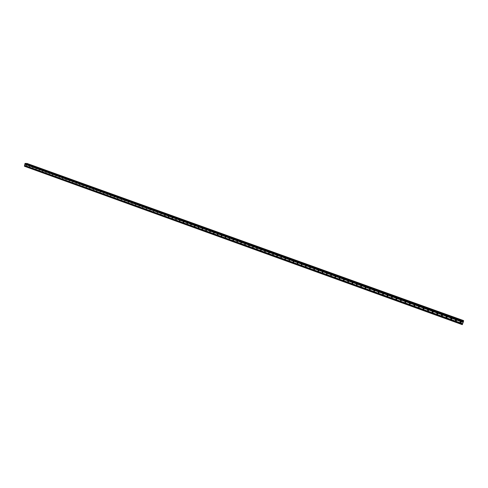 <?xml version="1.0" encoding="UTF-8"?>
<svg xmlns="http://www.w3.org/2000/svg" width="488" height="488" viewBox="0 0 488 488"><rect width="100%" height="100%" fill="white"/><g stroke="black" fill="none" stroke-linecap="round" stroke-linejoin="round"><path stroke-width="0.73" d="M460.367 322.702L460.391 321.671L460.745 321.69L460.721 322.727L460.367 322.702M461.093 322.007L460.068 321.885M455.664 321.006L455.694 319.969L456.042 319.994L456.012 321.025L455.664 321.006M456.396 320.329L455.371 320.177M450.979 319.311L451.016 318.28L451.351 318.304L451.321 319.335L450.979 319.311M451.711 318.652L450.692 318.475M446.306 317.621L446.349 316.59L446.679 316.614L446.642 317.645L446.306 317.621M447.045 316.98L446.038 316.779M441.658 315.943L441.701 314.912L442.03 314.937L441.988 315.968L441.658 315.943M442.396 315.315L441.396 315.089M437.022 314.266L437.071 313.235L437.388 313.265L437.346 314.296L437.022 314.266M437.76 313.656L436.772 313.4M432.405 312.601L432.771 311.594L432.722 312.625L432.405 312.601M433.143 312.009L432.161 311.722M427.805 310.935L428.171 309.935L427.805 310.935M428.543 310.362L427.573 310.051M423.218 309.282L423.584 308.282L423.218 309.282M423.956 308.721L423.005 308.385M418.655 307.629L419.015 306.629L418.655 307.629M419.387 307.086L418.448 306.726M414.105 305.988L414.458 304.988L414.105 305.988M414.837 305.457L413.909 305.073M409.566 304.347L409.926 303.353L409.566 304.347M410.304 303.835L409.389 303.426M405.052 302.719L405.406 301.718L405.052 302.719M405.778 302.218L404.881 301.785M400.55 301.09L400.898 300.096L400.55 301.09M401.276 300.608L400.392 300.151M396.061 299.467L396.415 298.473L396.061 299.467M396.787 298.998L395.92 298.528M391.59 297.857L391.937 296.863L391.59 297.857M392.315 297.399L391.467 296.905M387.136 296.246L387.484 295.252L387.136 296.246M387.856 295.801L387.027 295.289M382.702 294.642L383.043 293.654L382.702 294.642M383.415 294.215L382.604 293.678M378.279 293.044L378.621 292.056L378.279 293.044M378.987 292.629L378.194 292.074M373.875 291.452L374.211 290.464L373.875 291.452M374.577 291.049L373.808 290.476M369.483 289.866L369.819 288.878L369.483 289.866M370.185 289.476L369.428 288.884M365.109 288.286L365.445 287.304L365.109 288.286M365.805 287.902L365.073 287.298M360.748 286.712L361.083 285.73L360.748 286.712M361.443 286.34L360.724 285.724M356.405 285.138L356.74 284.156L356.405 285.138M357.094 284.779L356.399 284.15M352.074 283.577L352.409 282.595L352.074 283.577M352.757 283.223L352.086 282.582M347.761 282.021L348.09 281.039L347.761 282.021M348.438 281.674L347.785 281.021M343.467 280.466L343.79 279.49L343.467 280.466M344.138 280.13L343.503 279.465M339.184 278.916L339.508 277.94L339.184 278.916M339.849 278.593L339.233 277.916M334.914 277.379L335.238 276.403L334.914 277.379M335.573 277.056L334.981 276.373M330.663 275.842L330.98 274.866L330.663 275.842M331.315 275.525L330.742 274.836M326.423 274.311L326.74 273.335L326.423 274.311M327.076 274L326.515 273.304M322.202 272.78L322.519 271.81L322.202 272.78M322.409 272.81L322.842 272.481L322.306 271.779M317.993 271.261L318.304 270.291L317.993 271.261M318.194 271.291L318.634 270.974L318.115 270.26M313.796 269.748L314.113 268.778L313.796 269.748M313.998 269.779L314.431 269.48L313.93 268.748M309.618 268.235L309.929 267.265L309.618 268.235M310.252 267.949L309.764 267.235M305.451 266.729L305.762 265.765L305.451 266.729M306.086 266.448L305.616 265.734M301.303 265.234L301.608 264.264L301.303 265.234M301.926 264.954L301.474 264.24M297.168 263.74L297.473 262.776L297.168 263.74M297.79 263.465L297.351 262.745M293.044 262.251L293.349 261.287L293.044 262.251M293.66 261.977L293.245 261.257M288.933 260.763L289.238 259.805L288.933 260.763M289.549 260.494L289.146 259.781M284.839 259.287L285.144 258.323L284.839 259.287M285.456 259.018L285.065 258.304M280.759 257.81L281.064 256.853L280.759 257.81M281.369 257.548L280.996 256.834M276.696 256.34L276.995 255.383L276.696 256.34M277.3 256.078L276.946 255.37M272.646 254.876L272.938 253.919L272.646 254.876M273.25 254.614L272.902 253.906M268.607 253.418L268.9 252.461L268.607 253.418M269.181 253.15L268.876 252.455L269.181 253.15M264.581 251.967L264.874 251.009L264.581 251.967M265.167 251.698L264.862 251.009L265.179 251.704M260.568 250.515L260.86 249.563L260.568 250.515M260.879 249.569L261.165 250.259L260.866 249.563M256.572 249.069L256.865 248.118L256.572 249.069M257.17 248.813L256.877 248.124M252.589 247.629L252.882 246.684L252.589 247.629M253.18 247.373L252.906 246.69M248.618 246.196L248.904 245.25L248.618 246.196M249.209 245.934L248.947 245.263M244.665 244.769L244.952 243.823L244.665 244.769M245.25 244.506L245 243.841M240.718 243.341L241.005 242.396L240.718 243.341M241.304 243.079L241.066 242.42M236.79 241.926L237.07 240.981L236.79 241.926M237.375 241.658L237.144 241.011M232.874 240.511L233.154 239.565L232.874 240.511M233.459 240.242L233.24 239.602M228.97 239.096L229.25 238.156L228.97 239.096M229.549 238.827L229.342 238.199M225.078 237.693L225.358 236.747L225.078 237.693M225.657 237.418L225.462 236.802M221.204 236.29L221.479 235.35L221.204 236.29M221.784 236.015L221.595 235.411M217.337 234.893L217.611 233.953L217.337 234.893M217.916 234.618L217.733 234.02M213.488 233.502L213.756 232.562L213.488 233.502M214.061 233.221L213.89 232.642M209.645 232.117L209.919 231.178L209.645 232.117M210.224 231.831L210.06 231.263M205.82 230.732L205.948 229.769L205.82 230.732M206.394 230.44L206.247 229.891M202.008 229.354L202.276 228.421L202.008 229.354M202.581 229.061L202.441 228.524M198.207 227.981L198.47 227.048L198.207 227.981M198.781 227.683L198.646 227.158M194.419 226.615L194.681 225.682L194.419 226.615M194.993 226.304L194.864 225.804M190.643 225.249L190.906 224.315L190.643 225.249M191.217 224.938L191.095 224.45M186.88 223.888L187.008 222.931L186.88 223.888M187.453 223.571L187.343 223.101M183.128 222.534L183.39 221.607L183.128 222.534M183.701 222.205L183.598 221.759M179.389 221.186L179.645 220.253L179.389 221.186M179.962 220.844L179.865 220.424M175.662 219.838L175.918 218.911L175.662 219.838M176.235 219.49L176.15 219.088M171.947 218.496L172.203 217.569L171.947 218.496M172.52 218.142L172.441 217.764M168.244 217.16L168.5 216.233L168.244 217.16M168.817 216.788L168.744 216.44M164.554 215.824L164.81 214.903L164.554 215.824M165.127 215.446L165.066 215.123M160.875 214.494L161.131 213.573L160.875 214.494M157.209 213.171L157.343 212.225L157.209 213.171M153.555 211.853L153.689 210.907L153.555 211.853M149.914 210.535L150.164 209.614L149.914 210.535M146.284 209.224L146.412 208.278L146.284 209.224M142.661 207.919L142.795 206.973L142.661 207.919M139.056 206.613L139.19 205.674L139.056 206.613M135.463 205.314L135.591 204.374L135.463 205.314M131.876 204.021L132.01 203.081L131.876 204.021M128.301 202.727L128.545 201.812L128.301 202.727M124.745 201.44L124.873 200.507L124.745 201.44M121.195 200.159L121.323 199.226L121.195 200.159M117.657 198.878L117.785 197.945L117.657 198.878M114.125 197.603L114.363 196.694L114.125 197.603M110.611 196.335L110.843 195.426L110.611 196.335M107.104 195.066L107.238 194.139L107.104 195.066M103.615 193.809L103.846 192.9L103.615 193.809M100.132 192.546L100.357 191.644L100.132 192.546M96.661 191.296L96.789 190.369L96.661 191.296M93.196 190.046L93.324 189.118L93.196 190.046M89.749 188.795L89.877 187.874L89.749 188.795M86.309 187.557L86.535 186.654L86.309 187.557M82.881 186.318L83.106 185.416L82.881 186.318M79.465 185.08L79.593 184.165L79.465 185.08M76.055 183.848L76.183 182.933L76.055 183.848M72.663 182.622L72.791 181.707L72.663 182.622M69.278 181.402L69.406 180.487L69.278 181.402M65.904 180.182L66.026 179.267L65.904 180.182M62.537 178.968L62.665 178.053L62.537 178.968M59.182 177.754L59.31 176.845L59.182 177.754M55.839 176.546L55.968 175.637L55.839 176.546M52.509 175.344L52.631 174.436L52.509 175.344M49.184 174.143L49.306 173.234L49.184 174.143M45.872 172.947L45.994 172.038L45.872 172.947M42.572 171.752L42.694 170.849L42.572 171.752M39.278 170.562L39.4 169.659L39.278 170.562M35.996 169.379L36.118 168.476L35.996 169.379M32.727 168.195L32.849 167.292L32.727 168.195M29.463 167.018L29.585 166.115L29.463 167.018M26.212 165.841L26.334 164.944L26.212 165.841M214.092 233.075L213.994 232.745M217.941 234.49L217.825 234.112M221.808 235.905L221.674 235.484M225.688 237.327L225.535 236.863M229.573 238.748L229.409 238.254M233.477 240.169L233.294 239.645M237.394 241.597L237.198 241.048M241.322 243.03L241.109 242.451M245.269 244.464L245.037 243.86M249.222 245.903L248.978 245.281M253.193 247.343L252.93 246.702M257.176 248.795L256.895 248.13M273.225 254.608L272.896 253.931M277.257 256.066L276.928 255.413M281.308 257.53L280.978 256.895M285.37 258.994L285.041 258.384M289.445 260.464L289.116 259.884M293.532 261.946L293.209 261.385M297.637 263.422L297.32 262.898M301.755 264.911L301.444 264.411M305.885 266.399L305.579 265.936M310.026 267.894L309.734 267.467M314.187 269.394L313.906 269.004M318.353 270.895L318.097 270.547M322.537 272.408L322.3 272.097M461.136 322.153L460.764 322.269M461.087 322.44L460.739 322.544M456.426 320.476L456.066 320.579M456.371 320.756L456.03 320.854M451.742 318.798L451.388 318.896M451.675 319.085L451.345 319.17M447.069 317.133L446.721 317.218M446.99 317.413L446.673 317.487M442.415 315.468L442.073 315.547M442.329 315.748L442.018 315.809M437.779 313.815L437.449 313.882M433.155 312.161L432.832 312.222M428.549 310.521L428.238 310.569M423.962 308.88L423.657 308.922M24.821 164.249L24.473 166.256L462.295 324.66L463.551 321.183L25.474 163.364L24.98 163.559L24.821 164.249L463.161 322.397M25.486 163.364L463.551 321.183M463.441 321.141L26.395 163.694M26.535 163.541L463.502 320.927L463.6 320.598L26.584 163.559M24.559 165.383L462.673 323.696M24.87 164.188L463.185 322.306M24.919 163.999L463.271 322.092M24.894 163.938L463.295 322.037M24.98 163.559L463.46 321.604M25.138 163.37L463.545 321.336M24.4 166.072L462.374 324.496M24.485 165.694L462.532 324.062M24.54 165.633L462.563 323.971M24.583 165.444L462.642 323.751M26.517 163.553L463.502 320.945M26.608 163.529L463.515 320.878M26.669 163.407L463.57 320.726M26.669 163.395L463.576 320.707M26.712 163.34L463.594 320.64M244.823 244.799L245.129 244.677M248.782 246.226L249.094 246.105M252.754 247.66L253.077 247.532M256.737 249.1L257.066 248.959M260.738 250.545L261.074 250.399M264.752 251.997L265.094 251.839M268.778 253.449L269.126 253.284M272.816 254.907L273.176 254.736M276.873 256.371L277.239 256.188M280.942 257.841L281.314 257.646M285.022 259.317L285.407 259.11M289.122 260.793L289.506 260.58M293.233 262.276L293.624 262.05M297.357 263.77L297.759 263.526M301.493 265.265L301.901 265.008M305.647 266.759L306.061 266.491M309.819 268.266L310.24 267.985M326.637 274.341L327.058 274.006M330.876 275.873L331.291 275.531M335.134 277.41L335.537 277.062M339.404 278.947L339.794 278.599M343.692 280.496L344.07 280.142M347.993 282.052L348.359 281.692M352.305 283.607L352.665 283.241M356.643 285.169L356.984 284.803M360.986 286.743L361.321 286.364M365.353 288.316L365.671 287.938M369.733 289.896L370.038 289.512M374.125 291.482L374.418 291.092M378.535 293.075L378.816 292.678M382.964 294.673L383.233 294.27M387.405 296.277L387.661 295.868M391.864 297.881L392.108 297.473M396.335 299.498L396.567 299.083M400.825 301.12L401.045 300.693M405.333 302.743L405.54 302.316M409.859 304.378L410.054 303.945M414.397 306.013L414.58 305.573M418.954 307.66L419.119 307.214M423.523 309.307L423.682 308.855M428.116 310.966L428.257 310.508M432.722 312.625L432.85 312.161M437.346 314.296L437.462 313.827M441.988 315.968L442.085 315.492M446.642 317.645L446.733 317.17M451.321 319.335L451.394 318.847M456.012 321.025L456.073 320.531M460.721 322.727L460.77 322.226"/></g></svg>
